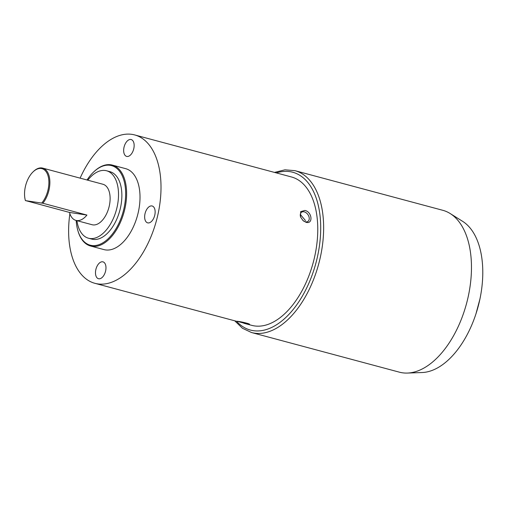 <?xml version="1.0" encoding="UTF-8"?>
<svg xmlns="http://www.w3.org/2000/svg" width="508" height="508" viewBox="0 0 508 508"><rect width="100%" height="100%" fill="white"/><g stroke="black" fill="none" stroke-linecap="round" stroke-linejoin="round"><path stroke-width="0.76" d="M450.183 213.544L462.61 221.329A79.432 44.647 105 0 1 469.151 330.759A79.432 44.647 105 0 1 422.078 372.535L407.416 373.062A83.795 47.098 -75 0 0 457.086 328.987A83.795 47.098 -75 0 0 450.183 213.544A83.795 47.098 -75 0 0 442.766 210.293L294.938 170.663A83.795 47.098 105 0 1 309.258 289.357A83.795 47.098 105 0 1 251.543 332.537L242.449 328.263L234.721 320.796M251.543 332.537L399.371 372.167A83.795 47.098 -75 0 0 407.416 373.062M300.412 214.566L305.479 220.567M302.92 220.478A5.588 3.848 55.2 0 0 305.238 221.761A5.588 3.848 55.2 0 0 307.95 221.405A5.588 3.848 55.2 0 0 308.807 216.287A5.588 3.848 55.2 0 0 304.286 211.874A5.588 3.848 55.2 0 0 301.574 212.23A5.588 3.848 55.2 0 0 300.692 217.278M305.987 222.282L303.035 220.593L300.603 217.062L300.634 211.665L304.851 210.439C312.134 211.715 313.385 224.574 305.987 222.282M248.221 324.256L237.065 321.266C241.776 321.634 253.346 324.733 248.221 324.256L249.352 324.174M105.601 271.024A8.731 4.909 -75 0 0 102.991 261.855A8.731 4.909 -75 0 0 95.86 269.551A8.731 4.909 -75 0 0 98.469 278.721A8.731 4.909 -75 0 0 105.601 271.024M154.769 215.157A8.731 4.909 -75 0 0 152.159 205.994A8.731 4.909 -75 0 0 145.021 213.69A8.731 4.909 -75 0 0 147.637 222.853A8.731 4.909 -75 0 0 154.769 215.157M133.775 148.704A8.731 4.909 -75 0 0 131.159 139.541A8.731 4.909 -75 0 0 124.028 147.237A8.731 4.909 -75 0 0 126.638 156.401A8.731 4.909 -75 0 0 133.775 148.704M41.777 203.022A20.25 11.379 -75 0 0 48.019 189.897A20.25 11.379 -75 0 0 45.669 171.126A20.25 11.379 -75 0 0 33.096 171.844A20.25 11.379 -75 0 0 25.413 186.487A20.25 11.379 -75 0 0 25.4 200.539A20.25 11.379 -75 0 0 25.4 200.552L69.501 212.433L86.931 215.062L42.862 203.251L25.432 200.622M33.096 171.844L33.528 171.425A20.949 11.773 105 0 1 42.697 168.11A20.949 11.773 105 0 1 48.971 190.106A20.949 11.773 105 0 1 42.862 203.251M76.187 220.459A41.199 23.158 -75 0 0 77.845 230.505A41.199 23.158 -75 0 0 100.832 243.91A41.199 23.158 -75 0 0 123.869 208.858A41.199 23.158 -75 0 0 119.075 170.663A41.199 23.158 -75 0 0 93.497 172.123A41.199 23.158 -75 0 0 87.033 179.991M93.497 172.123L93.929 171.71A41.897 23.552 105 0 1 112.274 165.075A41.897 23.552 105 0 1 124.816 209.067A41.897 23.552 105 0 1 90.576 246.012A41.897 23.552 105 0 1 78.01 231.083L77.845 230.505M87.782 180.194A34.912 19.628 105 0 1 106.566 170.771A34.912 19.628 105 0 1 117.011 207.435A34.912 19.628 105 0 1 88.481 238.22A34.912 19.628 105 0 1 76.937 220.662M88.481 238.22L91.827 239.116A34.912 19.628 -75 0 0 120.358 208.331A34.912 19.628 -75 0 0 109.912 171.666L106.566 170.771M112.274 165.075L125.666 168.662A41.897 23.552 105 0 1 138.201 212.661A41.897 23.552 105 0 1 103.969 249.599L90.576 246.012M80.118 178.143A76.81 43.174 105 0 1 134.703 134.938L291.459 176.962A76.81 43.174 105 0 1 314.446 257.62A76.81 43.174 105 0 1 251.682 325.342L243.802 323.234M134.703 134.938A76.81 43.174 105 0 1 157.69 215.602A76.81 43.174 105 0 1 94.926 283.324A76.81 43.174 105 0 1 69.882 213.697M86.931 215.062A20.949 11.773 105 0 1 75.921 220.389L92.1 224.726A20.949 11.773 -75 0 0 109.214 206.261A20.949 11.773 -75 0 0 102.946 184.258L42.697 168.11M75.921 220.389A20.949 11.773 105 0 1 69.501 212.433M236.563 321.285A81.699 45.923 -75 0 0 306.68 287.966A81.699 45.923 -75 0 0 317.741 203.194A81.699 45.923 -75 0 0 276.346 172.911M294.938 170.663L284.925 169.818L274.498 172.415M475.933 313.95L479.939 299.002M236.125 321.177L94.926 283.324"/></g></svg>
